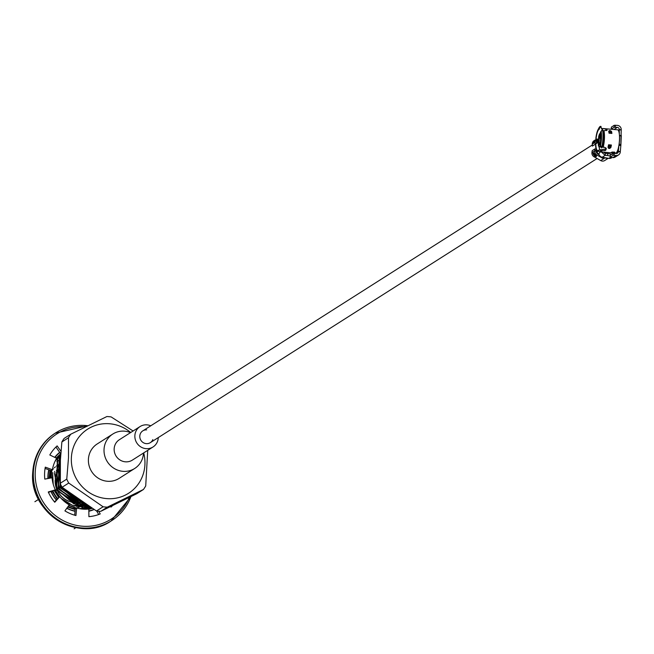 <?xml version="1.0" encoding="UTF-8"?>
<svg xmlns="http://www.w3.org/2000/svg" width="654" height="654" viewBox="0 0 654 654"><rect width="100%" height="100%" fill="white"/><g stroke="black" fill="none" stroke-linecap="round" stroke-linejoin="round"><path stroke-width="0.98" d="M85.666 507.766L86.925 506.973A27.247 26.013 57.5 0 0 87.178 506.801M87.472 506.613A27.247 26.013 57.5 0 0 88.151 506.139M70.28 493.868L78.578 499.779M68.531 492.56L80.058 500.792M60.233 461.283L59.988 481.23M63.054 488.129L84.17 503.564M60.266 460.571L60.07 482.587M62.212 487.369L84.734 503.932M60.397 458.021L60.307 487.59L86.966 505.379M60.413 457.636L60.005 487.786L86.312 505.55L87.325 505.616M60.503 456.14L59.498 457.628L58.484 488.751L84.799 506.515L88.838 506.572M60.52 455.903L59.195 457.816L58.181 488.939L84.497 506.703L89.091 506.727M60.577 454.955L57.683 458.781L56.669 489.903L82.984 507.668L90.17 507.398M60.585 454.8L57.372 458.977L56.367 490.099L82.682 507.864L90.35 507.512M60.626 454.219L55.01 461.372M51.805 470.12L51.265 477.911M54.511 490.377L58.95 497.236M68.948 505.28L76.502 508.093M79.101 508.591L91.127 507.978M60.634 454.129L55.933 459.558M51.502 470.316L50.955 477.968M54.208 490.574L58.647 497.424M68.768 505.534L76.199 508.289M82.698 509.106L91.258 508.06M60.659 453.802L56.236 458.078M50.194 470.308L49.41 478.254M52.516 491.162L57.38 498.683M67.853 506.801L75.226 509.376M88.821 509.262L91.797 508.387M60.659 453.762L56.138 458.029M49.957 470.218L49.107 478.311M52.173 491.268L57.143 498.945M67.673 507.054L75.202 509.621M88.821 509.376L91.887 508.436M60.348 458.928L59.759 459.239M52.843 472.58L52.263 479.488M54.879 490.148L59.326 496.991M64.991 501.97L74.294 506.016M76.355 506.409L83.197 506.572M84.162 506.458L87.53 505.746M54.658 471.42L57.233 490.075L76.117 504.863M78.169 505.256L85.02 505.419M85.976 505.297L86.671 505.19M59.653 462.28L56.98 468.313M56.473 470.267L59.048 488.922L77.932 503.703M79.984 504.095L85.404 504.373M60.127 463.637L58.795 467.152M58.296 469.106L60.863 487.761L79.755 502.55M81.807 502.942L83.557 503.147M59.955 468.746L59.874 478.139M64.067 489.004L80.565 501.136M87.497 507.087L87.955 506.785M60.348 458.895L59.776 459.206M52.729 474.829L53.227 484.205M55.181 489.952L59.628 496.803M61.198 498.454L72.136 505.133M74.605 505.82L82.437 506.474M83.499 506.384L87.415 505.665M54.552 473.668L57.536 489.887L73.951 503.972M76.42 504.667L84.26 505.313M85.322 505.223L86.492 505.076M60.217 461.675L59.964 462.084M59.44 462.975L56.775 470.071M56.367 472.515L59.35 488.726L75.766 502.82M78.235 503.515L85.151 504.201M60.111 464.168L58.598 468.918M58.181 471.362L61.165 487.573L77.589 501.659M80.058 502.354L83.156 502.885M59.89 471.321L59.849 474.976M65.057 489.83L79.404 500.506M86.017 507.52A27.247 26.013 57.5 0 0 86.99 506.801M87.235 506.613A27.247 26.013 57.5 0 0 87.955 506.016M60.299 459.909A27.247 26.013 57.5 0 0 59.244 460.334M58.974 460.457A27.247 26.013 57.5 0 0 57.593 461.135M57.307 461.291A27.247 26.013 57.5 0 0 56.8 461.577M70.779 434.199L64.141 438.417A45.919 43.843 57.5 0 0 61.868 441.965L60.143 463.204L60.135 483.355A45.919 43.843 57.5 0 0 62.097 487.263L96.465 510.995A45.919 43.843 57.5 0 0 100.708 511.363L136.809 493.705L143.439 489.486L107.338 507.144A45.919 43.843 -122.5 0 1 103.103 506.776L68.727 483.044A45.919 43.843 -122.5 0 1 66.765 479.137L68.49 457.898L68.498 437.747A45.919 43.843 -122.5 0 1 70.779 434.199L106.88 416.541A45.919 43.843 -122.5 0 1 111.115 416.909L133.097 430.986M147.722 450.344L145.719 485.938A45.919 43.843 -122.5 0 1 143.439 489.486M100.708 511.363L107.338 507.144M62.097 487.263L68.727 483.044M96.465 510.995L103.103 506.776M61.868 441.965L68.498 437.747M60.135 483.355L66.765 479.137M130.71 432.498A38.038 36.313 57.5 0 0 92.655 426.49A38.038 36.313 57.5 0 0 71.36 458.013A38.038 36.313 57.5 0 0 112.218 498.642A38.038 36.313 57.5 0 0 143.692 452.911M74.213 505.477A23.724 22.653 57.5 0 0 77.99 505.485M78.709 505.411A23.724 22.653 57.5 0 0 81.758 504.847M82.281 504.7A23.724 22.653 57.5 0 0 84.57 503.899M73.322 508.46A23.724 22.653 57.5 0 0 75.627 508.15M76.224 508.027A23.724 22.653 57.5 0 0 78.782 507.3M79.232 507.136A23.724 22.653 57.5 0 0 81.235 506.27M81.595 506.09A23.724 22.653 57.5 0 0 83.23 505.15M57.274 465.435A23.724 22.653 57.5 0 0 56.465 466M55.386 466.858A23.724 22.653 57.5 0 0 54.372 467.774M53.399 468.779A23.724 22.653 57.5 0 0 51.903 470.602M55.206 480.51A20.92 19.972 57.5 0 0 69.218 501.34M70.469 501.765A20.92 19.972 57.5 0 0 75.3 502.599M76.068 502.624A20.92 19.972 57.5 0 0 79.338 502.395M79.894 502.297A20.92 19.972 57.5 0 0 81.66 501.88M59.972 468.011A20.92 19.972 57.5 0 0 58.525 469.924M58.214 470.414A20.92 19.972 57.5 0 0 56.677 473.439M56.391 474.191A20.92 19.972 57.5 0 0 55.296 479.145M70.689 501.896A20.92 19.972 57.5 0 0 74.515 502.599A20.92 19.972 57.5 0 0 75.423 502.656M76.183 502.673A20.92 19.972 57.5 0 0 79.404 502.419M79.951 502.321A20.92 19.972 57.5 0 0 81.685 501.896M59.972 467.97A20.92 19.972 57.5 0 0 58.533 469.85M58.214 470.34A20.92 19.972 57.5 0 0 56.677 473.308M56.383 474.044A20.92 19.972 57.5 0 0 55.247 478.875M55.149 480.2A20.92 19.972 57.5 0 0 69.471 501.512M110.837 506.825A40.818 38.97 57.5 0 0 111.425 506.229M98.689 514.518L96.71 511.027M74.679 515.189L75.275 508.877L76.657 507.994A33.166 31.662 57.5 0 0 88.821 509.041L88.895 516.652A40.818 38.97 57.5 0 0 100.225 513.921L98.713 511.24M54.486 501.896L59.718 496.746A33.166 31.662 57.5 0 0 69.25 504.863L64.918 510.88A40.818 38.97 57.5 0 0 75.946 515.54L76.657 507.994M60.847 451.154L57.135 445.889A40.818 38.97 57.5 0 0 49.818 454.971L56.669 458.291A33.166 31.662 57.5 0 0 52.418 469.727L45.298 467.144A40.818 38.97 57.5 0 0 44.791 479.104L52.083 477.763A33.166 31.662 57.5 0 0 55.345 489.854L48.453 492.38M52.418 469.727L51.037 470.61L45.069 468.444M60.732 452.731L60.201 453.075L55.933 447.034M110.673 506.597L111.025 507.087A40.818 38.97 57.5 0 0 112.423 505.746M55.345 489.854L48.265 491.971A40.818 38.97 57.5 0 0 54.773 502.239L59.718 496.746M93.914 509.613A33.673 32.152 -122.5 0 1 88.838 511.232M75.046 511.281A33.673 32.152 -122.5 0 1 66.773 508.305M56.252 499.934A33.673 32.152 -122.5 0 1 50.987 491.62M47.914 478.532A33.673 32.152 -122.5 0 1 48.241 472.58A33.673 32.152 -122.5 0 1 48.772 469.785M54.715 457.342A33.673 32.152 -122.5 0 1 59.669 452.323M48.952 469.858A33.419 31.907 57.5 0 0 48.421 472.67A33.419 31.907 57.5 0 0 48.094 478.491M51.151 491.571A33.419 31.907 57.5 0 0 56.367 499.811M66.88 508.158A33.419 31.907 57.5 0 0 75.063 511.085M88.838 510.995A33.419 31.907 57.5 0 0 93.645 509.458M90.751 507.757A30.615 29.226 -122.5 0 1 87.971 508.608M86.41 508.959A30.615 29.226 -122.5 0 1 84.799 509.221M75.267 508.918A30.615 29.226 -122.5 0 1 68.065 506.515M57.617 498.422A30.615 29.226 -122.5 0 1 52.941 491.031M50.096 478.131A30.615 29.226 -122.5 0 1 50.407 473.635L50.979 470.594M59.816 452.527A33.419 31.907 57.5 0 0 54.928 457.44M34.883 501.716L38.553 499.386M74.115 528.8L75.905 527.655M607.779 153.551L605.416 153.347L605.154 155.333L607.525 155.538L607.779 153.551L611.703 154.238M598.811 153.6A4.079 3.899 57.5 0 0 602.211 157.205L608.858 158.374A4.079 3.899 57.5 0 0 611.915 157.589M610.166 156.004L607.525 155.538M618.962 145.008L618.349 151.336L620.319 151.507L620.899 144.779L619.019 144.624M618.218 130.211L619.248 129.557L619.322 133.939M614.212 155.317L612.97 155.39L610.117 157.222L612.855 157.598L616.182 155.48L614.212 155.317L614.294 153.306L616.264 153.477A2.044 1.946 -122.5 0 0 618.324 151.638L618.349 151.336M621.235 136.253L620.818 144.722L621.226 130.015L619.248 129.844M616.182 155.48A4.079 3.899 57.5 0 0 620.294 151.81L620.319 151.507M611.408 127.154L614.229 125.282L617.441 125.372A4.079 3.899 -122.5 0 1 621.226 129.729L621.226 130.015M618.937 145.262L620.867 145.605L621.292 135.492L619.526 135.492M620.818 144.722L619.158 144.019A11.731 2.82 94.9 0 0 619.51 135.484L621.177 136.196M614.049 129.5A2.044 1.946 57.5 0 0 614.032 129.492L613.566 129.451M611.85 129.304L611.327 129.075L614.147 127.285L617.36 127.375L614.032 129.492M621.226 129.729L619.248 129.557A2.044 1.946 57.5 0 0 617.36 127.375M614.294 153.306L613.051 153.379L610.231 155.26M612.855 157.598A4.079 3.899 57.5 0 0 615.21 157.025L618.545 154.916M595.966 150.992L594.748 150.78L591.935 152.57L592.172 150.673L594.993 148.883L594.748 150.78A4.079 3.899 57.5 0 0 596.849 154.965L602.211 158.031L603.348 158.374L604.083 157.892L603.781 157.483M591.935 152.57A4.079 3.899 57.5 0 0 594.028 156.756L600.715 160.573A4.079 3.899 57.5 0 0 604.721 160.524L608.269 158.268M596.252 149.823L596.08 149.186M599.154 154.802L598.067 154.18A4.079 3.899 57.5 0 1 595.974 150.003M593.783 153.191L593.472 153.723L592.949 152.93A4.079 3.899 57.5 0 0 595.05 156.102L596.162 156.739L596.08 155.865M595.516 155.529L595.148 155.954L595.982 156.461M596.023 156.551L596.554 156.126M593.685 142.057L594.159 141.763A4.079 3.899 -122.5 0 1 595.753 139.637L593.382 142.531A4.079 3.899 -122.5 0 1 595.058 140.079L594.036 140.724A4.079 3.899 -122.5 0 0 592.287 144.182L592.369 146.104L595.181 144.305L595.099 142.392A4.079 3.899 -122.5 0 1 596.611 139.106M594.036 140.724A4.079 3.899 -122.5 0 1 594.576 140.438M593.709 142L594.249 141.599M596.423 143.545L596.325 141.607A4.079 3.899 -122.5 0 1 597.069 139.098M596.407 143.528L597.944 142.556L598.385 142.981M597.944 142.556L597.862 140.635A4.079 3.899 -122.5 0 1 598.067 139.179M596.849 154.965L595.745 155.66A4.079 3.899 57.5 0 1 593.701 152.823L592.949 152.93M593.799 153.249L593.227 153.126M593.104 153.273L593.897 153.526M597.772 153.42L597.347 152.627M603.462 152.137L605.416 153.347M602.211 157.205L605.154 155.333L601.345 151.957M601.263 130.988A9.696 2.33 -85.1 0 0 600.168 133.293M602.735 130.563L604.525 130.735M602.252 146.226A11.453 2.755 -85.1 0 0 602.882 131.233L602.457 129.32A13.726 3.295 94.9 0 0 602.367 128.952L600.969 132.337A10.717 2.575 94.9 0 1 600.446 144.771L601.574 147.976L602.252 146.226L602.751 146.431A11.453 2.755 94.9 0 0 603.389 131.168L603.944 130.8A11.731 2.82 94.9 0 1 603.274 146.888L605.874 147.886L606.323 148.671L605.702 150.314L600.544 150.763L599.857 152.513L598.385 150.232L606.291 148.793M599.007 146.758A9.696 2.33 -85.1 0 0 600.11 149.709M605.49 147.747A9.696 2.33 -85.1 0 0 605.833 149.128M601.124 131.258A11.682 2.804 94.9 0 1 600.519 145.703M602.457 129.32A13.726 3.295 94.9 0 1 601.574 147.976M603.389 131.168L602.882 131.233M603.274 146.888L602.751 146.431M612.52 129.378L615.872 129.664M609.373 130.587L608.694 131.233L609.038 131.634L609.373 130.587L610.46 130.686L611.016 131.806L611.555 131.479L610.46 130.686M601.868 128.724A11.731 2.82 94.9 0 1 602.154 128.56A11.731 2.82 94.9 0 1 602.506 128.495A11.731 2.82 94.9 0 1 602.686 128.536L606.593 129.165L607.108 130.081L603.944 130.8M607.125 130.187L606.601 130.506M601.754 150.919A11.731 2.82 94.9 0 1 600.495 151.883A11.731 2.82 94.9 0 1 600.151 151.761M615.79 129.639L617.556 129.794A11.731 2.82 94.9 0 1 619.354 141.73A11.731 2.82 94.9 0 1 615.545 153.175L614.016 153.044A11.731 2.82 94.9 0 1 613.959 153.036A0.458 0.45 -80.6 0 1 613.558 152.546L613.011 152.357L612.855 152.889L614.016 153.044A11.731 2.82 94.9 0 0 614.915 152.57L614.188 152.169M609.716 148.458L610.877 147.51L610.37 147.215L609.716 148.458L608.629 148.368L608.392 147.044L608.016 147.264L608.629 148.368M612.61 152.039L611.555 152.276A0.458 0.425 41.9 0 0 611.94 152.104M601.124 150.739A11.453 2.755 94.9 0 1 600.249 151.524M599.857 152.513A13.726 3.295 94.9 0 1 596.873 151.761A13.726 3.295 94.9 0 1 596.595 150.698M598.516 151A11.682 2.804 94.9 0 1 596.284 149.93A11.682 2.804 94.9 0 1 595.565 143.774L595.819 143.618A10.717 2.575 94.9 0 0 597.854 150.583A10.717 2.575 94.9 0 0 598.385 150.232M602.686 128.536L602.04 128.748A11.453 2.755 94.9 0 0 601.942 128.732L602.04 128.748M595.843 138.623A11.682 2.804 94.9 0 1 598.026 129.696A11.682 2.804 94.9 0 1 599.473 128.29L599.268 129.271A10.717 2.575 94.9 0 0 596.096 138.517L596.301 139.106L598.279 139.228M598.459 128.993A13.726 3.295 94.9 0 1 598.925 127.996A13.726 3.295 94.9 0 1 600.952 126.41L601.467 128.691M599.473 128.29L600.952 126.41M604.427 153.061L605.22 152.284M608.686 145.826L609.863 146.022L610.877 145.286L608.539 144.779L611.4 145.025A11.731 2.82 94.9 0 1 610.877 147.51M610.877 145.286L611.4 145.025M614.49 152.21A0.458 0.425 41.9 0 0 614.915 152.57M610.403 133.073L609.315 132.975L609.405 130.914L610.493 131.004L610.46 133.138M609.324 133.064L611.376 133.236M599.293 144.836L598.819 145.237L599.211 135.803L600.724 134.838L600.331 144.281L598.819 145.237L600.315 144.24M600.715 134.945L600.339 144.101M600.331 136.024L599.211 135.803L599.097 144.959M600.56 138.574A2.044 1.946 -122.5 0 1 599.628 137.642L599.653 136.457L600.503 135.975M600.347 143.667L599.334 144.133L599.391 143.316A2.044 1.946 -122.5 0 1 599.955 142.752L600.397 142.474M599.391 143.316L599.334 144.133L600.266 144.215M143.496 453.026A20.405 19.489 -122.5 0 1 134.716 468.468L119.102 478.401A20.405 19.489 -122.5 0 1 107.305 481.254A20.405 19.489 -122.5 0 1 89.116 465.787A20.405 19.489 -122.5 0 1 97.193 443.96L112.815 434.027A20.405 19.489 -122.5 0 1 130.522 432.621M134.716 468.468A20.405 19.489 -122.5 0 1 122.919 471.321A20.405 19.489 -122.5 0 1 104.738 455.854A20.405 19.489 -122.5 0 1 112.815 434.027M158.252 437.6A12.091 11.543 -122.5 0 1 153.036 446.96L132.337 460.13A12.091 11.543 -122.5 0 1 125.355 461.814A12.091 11.543 -122.5 0 1 114.581 452.65A12.091 11.543 -122.5 0 1 119.363 439.717L140.062 426.555A12.091 11.543 -122.5 0 1 150.747 425.803M153.036 446.96A12.091 11.543 -122.5 0 1 146.055 448.652A12.091 11.543 -122.5 0 1 135.28 439.488A12.091 11.543 -122.5 0 1 140.062 426.555M152.832 439.594A6.99 6.671 -122.5 0 1 140.038 438.335A6.99 6.671 -122.5 0 1 146.643 429.866M85.723 426.768A50.513 48.224 57.5 0 0 35.226 472.278A50.513 48.224 57.5 0 0 73.518 524.68A50.513 48.224 57.5 0 0 129.247 497.49M87.8 425.746A52.042 49.688 57.5 0 0 55.77 432.817A52.042 49.688 57.5 0 0 33.362 472.392A52.042 49.688 57.5 0 0 58.974 520.404A52.042 49.688 57.5 0 0 111.621 520.649A52.042 49.688 57.5 0 0 130.898 496.672M55.459 433.013A52.042 49.688 57.5 0 0 55.149 433.21A52.042 49.688 57.5 0 0 32.749 472.785A52.042 49.688 57.5 0 0 58.361 520.797A52.042 49.688 57.5 0 0 111.008 521.034A52.042 49.688 57.5 0 0 111.311 520.837M608.858 158.374L610.435 157.369M620.294 151.81L618.324 151.638L615.537 153.412M614.229 125.282L614.147 127.285M611.408 127.072L611.327 129.075M615.471 125.2L615.389 127.211M612.97 155.39L613.051 153.379M610.149 157.181L610.231 155.178M602.211 158.031L602.612 157.271M598.819 153.706L598.067 154.18M593.235 153.461A3.932 3.752 57.5 0 0 595.148 155.954L594.028 156.756M600.715 160.573L605.081 157.802A4.079 3.899 57.5 0 0 607.991 158.219M595.729 155.652L593.709 152.913M603.348 158.374L603.806 157.491M606.021 157.876A3.826 3.654 57.5 0 0 606.585 157.998M606.307 157.925A4.079 3.899 57.5 0 0 607.231 158.088M592.287 144.182L595.099 142.392M593.75 141.893A3.932 3.752 -122.5 0 1 594.919 140.357M596.587 139.106L595.753 139.637A4.079 3.899 -122.5 0 1 596.334 139.335M598.484 140.635L597.535 140.839L597.192 141.992L597.151 141.084A4.079 3.899 -122.5 0 1 597.576 139.098M596.325 141.607L596.644 141.403A4.079 3.899 -122.5 0 1 597.257 139.098M596.685 142.319L596.644 141.403L596.685 142.319L597.462 141.043A3.826 3.654 -122.5 0 1 597.633 139.743M597.02 141.174L597.494 139.098A4.079 3.899 -122.5 0 0 597.028 141.158L597.127 142.703M597.535 140.839A4.079 3.899 -122.5 0 1 597.838 139.114L597.576 141.755M597.568 141.951L597.535 141.035M597.028 141.362L596.955 141.362A3.826 3.654 -122.5 0 1 597.127 140.07M596.652 151.066A3.826 3.654 57.5 0 0 596.93 151.916M596.873 151.761L596.284 149.93A4.079 3.899 57.5 0 0 597.086 152.807M608.694 131.233A11.731 2.82 -85.1 0 1 609.029 133.179L611.891 133.424A11.731 2.82 94.9 0 0 611.555 131.479M608.016 147.264A11.731 2.82 -85.1 0 0 608.539 144.779M612.692 152.039L614.269 152.178M611.261 152.75L612.839 152.881L611.376 152.586M610.607 152.75A11.731 2.82 -85.1 0 0 610.656 152.758A11.731 2.82 -85.1 0 0 611.555 152.276M605.383 149.202L604.795 150.755M606.078 130.563L605.71 128.903M606.871 130.448L606.593 129.165M609.863 146.022L609.773 148.09L608.686 147.992L608.776 145.924M608.776 145.392L610.435 145.531L610.37 147.215A11.273 2.706 94.9 0 0 610.779 145.319M608.392 147.044A11.273 2.706 -85.1 0 0 608.8 145.147M612.054 152.112L613.011 152.357L611.801 152.251M614.343 152.227A11.273 2.706 94.9 0 1 613.558 152.546L613.591 152.153A0.458 0.441 57.5 0 1 613.575 152.161L613.019 152.104M610.959 133.179L611.016 131.806A11.273 2.706 94.9 0 1 611.277 133.212M611.515 133.228L609.275 133.04A11.273 2.706 -85.1 0 0 609.038 131.634M613.632 129.459L615.218 129.598M600.004 136.236L599.505 135.958L600.707 135.19M600.462 144.951A6.687 1.602 94.9 0 1 598.304 145.049L598.655 136.678A6.687 1.602 94.9 0 1 601.23 134.969M598.328 145.155L598.663 136.621M600.029 133.473A6.892 1.651 94.9 0 1 600.56 133.195A6.892 1.651 94.9 0 1 601.149 133.776M600.511 145.58A6.892 1.651 94.9 0 1 599.375 146.921A6.892 1.651 94.9 0 1 598.909 146.553M592.32 144.975L142.801 430.863M597.094 158.505L150.306 442.66M60.127 463.604L59.391 464.07M59.089 464.266L58.329 464.749M84.93 504.062L83.532 504.953M87.84 425.729L55.149 433.21C41.316 442.513 33.836 455.724 32.7 472.85C29.046 512.908 79.134 543.727 111.008 521.034L130.931 496.656M611.376 127.113L611.294 129.116M612.054 157.532L611.564 157.843M610.117 157.222L610.198 155.219M606.258 157.916L607.264 158.088M597.568 141.763L597.633 142.384M604.999 150.224L605.718 150.281M600.495 151.883L610.656 152.758L614.49 152.047M602.506 128.495L612.904 129.394M598.026 129.696L598.925 127.996M608.375 147.297L608.825 145.123M611.277 152.75L610.705 152.734M609.332 133.073L609.038 131.429M598.99 145.033L600.331 144.182M601.091 133.244L600.56 133.195L598.647 136.686M604.476 147.363L601.901 147.134M601.149 147.068L599.375 146.921L598.296 145.057M600.249 144.232L599.285 144.142"/></g></svg>
